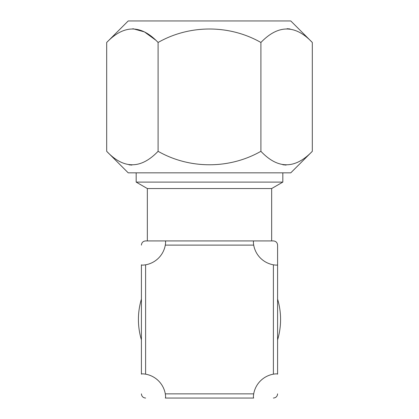 <?xml version="1.0" encoding="UTF-8"?>
<svg xmlns="http://www.w3.org/2000/svg" width="419" height="419" viewBox="0 0 419 419"><rect width="100%" height="100%" fill="white"/><g stroke="black" fill="none" stroke-linecap="round" stroke-linejoin="round"><path stroke-width="0.63" d="M290.786 172.838L128.214 172.838L106.688 151.311C123.673 169.266 140.81 169.266 158.094 151.311C189.613 169.276 229.413 169.25 260.906 151.311C277.891 169.266 295.028 169.266 312.312 151.311L290.786 172.838M106.688 42.476C123.972 24.522 141.109 24.522 158.094 42.476C189.613 24.512 229.413 24.538 260.906 42.476C278.19 24.522 295.327 24.522 312.312 42.476L290.786 20.95L128.214 20.95L106.688 42.476L106.688 151.311M312.312 42.476L312.312 151.311M286.125 165.081L282.825 164.761M287.094 28.707L289.985 28.958M131.906 165.081L129.015 164.829M132.875 28.707L144.445 31.907L155.512 39.994M158.094 42.476L158.094 151.311M260.906 42.476L260.906 151.311M277.588 299.103A71.073 71.073 0 0 1 277.588 339.872M271.659 188.55L147.341 188.55L136.175 182.103L282.825 182.103L271.659 188.55L271.659 240.925L273.398 240.925C275.938 241.176 277.336 242.57 277.588 245.115L277.588 264.808L277.588 245.115M273.398 264.808C275.943 265.211 277.336 265.211 277.588 264.808L277.588 374.167C277.336 373.764 275.938 373.764 273.398 374.167L273.398 264.808A24.25 24.25 0 0 1 253.705 245.115C253.301 242.575 253.301 241.176 253.705 240.925L273.398 240.925M147.341 188.55L147.341 240.925L145.603 240.925L253.705 240.925M253.705 393.86C253.301 396.405 253.301 397.799 253.705 398.05L165.296 398.05C165.699 397.799 165.699 396.4 165.296 393.86L253.705 393.86A24.25 24.25 0 0 1 273.398 374.167M277.588 393.86C277.336 396.4 275.943 397.799 273.398 398.05M165.296 240.925C165.699 241.176 165.699 242.57 165.296 245.115A24.25 24.25 0 0 1 145.603 264.808C143.062 265.211 141.664 265.211 141.413 264.808L141.413 374.167C141.664 373.764 143.057 373.764 145.603 374.167A24.25 24.25 0 0 1 165.296 393.86M141.413 245.115C141.664 242.575 143.057 241.176 145.603 240.925M145.603 398.05C143.062 397.799 141.664 396.405 141.413 393.86M141.413 339.872A71.073 71.073 0 0 1 141.413 299.103M253.705 245.115L165.296 245.115M145.603 264.808L145.603 374.167M282.825 172.838L282.825 182.103M136.175 172.838L136.175 182.103"/></g></svg>

